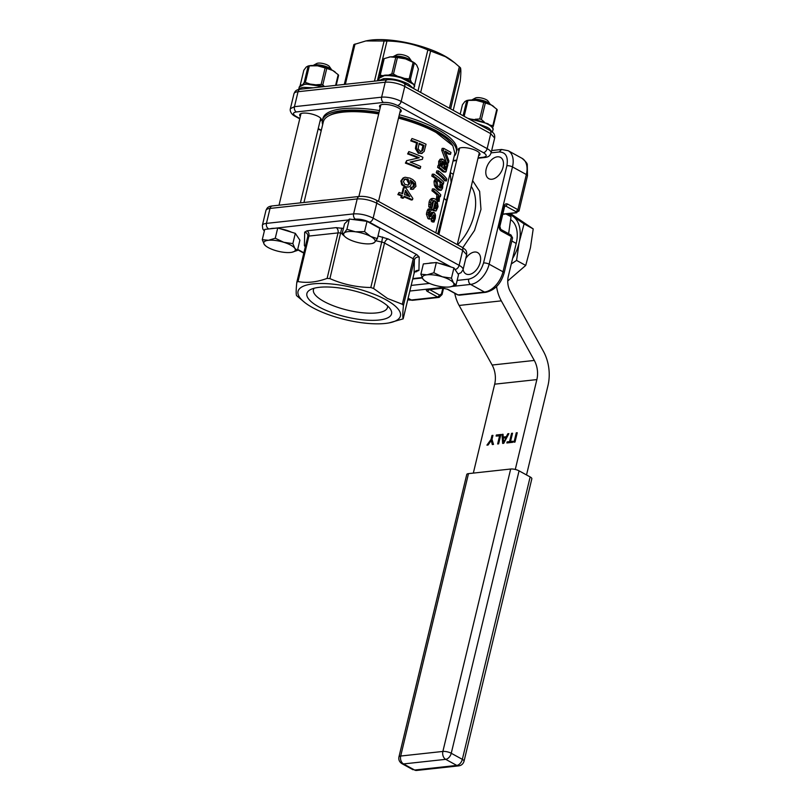 <?xml version="1.0" encoding="UTF-8"?>
<svg xmlns="http://www.w3.org/2000/svg" width="811" height="811" viewBox="0 0 811 811"><rect width="100%" height="100%" fill="white"/><g stroke="black" fill="none" stroke-linecap="round" stroke-linejoin="round"><path stroke-width="1.22" d="M468.494 473.624L510.677 469.022L442.877 751.442L400.695 756.034L468.494 473.624A6.072 1.896 -166.5 0 0 466.751 474.486L398.951 756.906A6.072 1.896 13.5 0 1 400.695 756.034A6.072 4.349 83.8 0 0 403.513 763.932L445.685 759.339A6.072 4.349 -96.2 0 1 442.877 751.442A6.072 1.896 13.5 0 1 451.251 753.267L519.06 470.846A6.072 1.896 -166.5 0 0 510.677 469.022M530.151 476.939L462.341 759.36A6.072 1.896 13.5 0 1 464.034 761.235L531.834 478.814A6.072 1.896 -166.5 0 0 530.151 476.939L519.06 470.846M353.86 44.625L344.31 84.425L353.86 44.585L365.832 40.945L386.959 41.026C401.303 41.249 414.938 44.22 427.853 49.927L445.492 56.719L454.697 62.802L460.486 67.84C461.053 69.564 460.962 74.024 460.202 81.232L453.227 110.306L460.202 81.232M454.697 62.802L452.041 60.744A52.654 16.463 -166.5 0 0 444.347 55.797A52.654 16.463 -166.5 0 0 367.92 40.55L365.832 40.945M314.141 288.25A38.066 11.901 -166.5 0 0 313.431 289.73A38.066 11.901 -166.5 0 0 324.015 301.499A38.066 11.901 -166.5 0 0 363.237 312.833A38.066 11.901 -166.5 0 0 387.465 307.501A38.066 11.901 -166.5 0 0 387.506 305.859M379.467 300.374A43.541 13.615 -166.5 0 0 310.309 289.709A43.541 13.615 -166.5 0 0 319.007 306.964A43.541 13.615 -166.5 0 0 370.313 320.325A43.541 13.615 -166.5 0 0 390.253 308.91A43.541 13.615 -166.5 0 0 379.467 300.374M385.793 299.685A52.654 16.463 13.5 0 1 389.098 322.89A52.654 16.463 13.5 0 1 312.681 307.653A52.654 16.463 13.5 0 1 304.987 302.696A52.654 16.463 13.5 0 1 317.953 283.536A52.654 16.463 13.5 0 1 385.793 299.685M389.098 322.89L403.168 318.855L414.066 273.429A4.055 1.267 -166.5 0 0 414.086 273.337A4.055 3.842 -178.8 0 1 418.932 270.458L414.857 271.969M403.452 305.433L414.37 259.946L414.086 273.337L403.158 318.814C402.601 317.091 402.692 312.63 403.452 305.433L402.317 304.257L387.455 298.448L373.597 288.503L384.515 243.026C385.235 240.745 386.472 239.397 388.226 238.971L416.945 254.735L419.216 257.067L418.932 270.458M270.124 228.814A14.983 4.684 13.5 0 1 274.909 228.296M280.555 228.854A14.983 4.684 13.5 0 1 291.595 232.23M428.735 263.342A14.983 4.684 13.5 0 1 433.53 262.825M439.167 263.382A14.983 4.684 13.5 0 1 450.206 266.758M353.606 219.599A14.983 4.684 13.5 0 1 364.301 220.987M369.36 222.619A14.983 4.684 13.5 0 1 372.766 224.201A14.983 4.684 13.5 0 1 375.29 225.874M317.76 200.976A67.637 21.147 13.5 0 1 321.612 200.439A67.637 21.147 13.5 0 1 325.789 200.094M404.922 215.878A67.637 21.147 13.5 0 1 414.877 220.744L423.018 225.813M441.64 208.488L454.88 153.37L452.832 145.716L436.075 132.467A67.637 21.147 -166.5 0 0 398.515 118.142M378.696 113.925A67.637 21.147 -166.5 0 0 328.637 115.902A67.637 21.147 -166.5 0 0 323.346 121.792L303.973 202.476M401.911 193.474L403.28 187.807L404.152 187.412L402.631 193.748A69.665 21.785 -166.5 0 0 399.042 192.43L397.846 194.579A67.637 21.147 -166.5 0 1 401.344 195.867L402.226 195.471L401.81 197.195A69.665 21.785 13.5 0 1 403.655 197.914L404.071 196.191A69.665 21.785 -166.5 0 1 412.515 199.77L412.84 198.431L406.007 188.132A69.665 21.785 -166.5 0 0 404.152 187.412M412.515 199.77L411.339 200.033A67.637 21.147 -166.5 0 0 403.908 196.86M403.655 197.914L402.722 198.289A67.637 21.147 -166.5 0 0 400.928 197.59L401.344 195.867M412.191 187.351L413.204 186.145L413.286 184.117L410.528 181.106M408.957 186.966L405.206 187.28L401.668 184.705L400.938 180.853L403.047 178.045L405.054 177.244L409.91 178.126L412.88 179.667L415.293 182.09L415.921 186.378L413.052 189.125L410.447 189.237L410.69 187.432L413.316 187.057L414.35 185.861L414.107 183.144L410.265 180.154L411.359 183.813L410.488 185.962L408.957 186.966L405.672 186.743L402.479 184.29L401.617 180.934L403.787 177.66M411.927 189.419L413.661 189.034L410.447 189.237M415.729 146.568L415.435 148.656L418.172 153.167L422.318 153.32L419.226 152.853L416.388 148.291L416.682 146.203L415.729 146.568L416.57 143.06A67.637 21.147 -166.5 0 0 410.741 140.871L411.978 138.519L410.741 140.871M420.737 159.686L410.427 162.17M406.666 160.649L406.179 162.697A69.665 21.785 -166.5 0 1 420.24 168.384L419.054 168.647A67.637 21.147 -166.5 0 0 405.399 163.123L406.666 160.649L419.297 157.77A69.665 21.785 -166.5 0 0 408.389 153.482L407.609 153.918L408.845 151.566L408.389 153.482M418.111 158.033A67.637 21.147 -166.5 0 0 407.609 153.918M452.832 145.716L451.96 144.449A66.421 20.772 -166.5 0 0 435.497 131.433A66.421 20.772 -166.5 0 0 398.688 117.382M378.879 113.175A66.421 20.772 -166.5 0 0 329.986 115.172L328.637 115.902M398.87 116.642A68.854 21.532 13.5 0 1 437.18 131.25A68.854 21.532 13.5 0 1 456.329 152.529A68.854 21.532 13.5 0 1 454.211 156.168M322.666 124.59A68.854 21.532 13.5 0 1 322.433 120.383A68.854 21.532 13.5 0 1 379.061 112.415M456.329 152.529L456.775 150.664A68.854 21.532 -166.5 0 0 437.636 129.385A68.854 21.532 -166.5 0 0 399.316 114.777M379.507 110.549A68.854 21.532 -166.5 0 0 322.879 118.518L322.433 120.383M320.031 121.103A11.141 3.487 -166.5 0 0 321.349 119.927A11.141 3.487 -166.5 0 0 318.257 116.48A11.141 3.487 -166.5 0 0 306.781 113.165A11.141 3.487 -166.5 0 0 299.695 114.726A11.141 3.487 -166.5 0 0 300.334 116.368M399.894 112.405A11.141 3.487 -166.5 0 0 401.212 111.229A11.141 3.487 -166.5 0 0 398.12 107.782A11.141 3.487 -166.5 0 0 386.644 104.467A11.141 3.487 -166.5 0 0 379.548 106.028A11.141 3.487 -166.5 0 0 380.197 107.67M478.642 155.631A11.141 3.487 -166.5 0 0 479.96 154.455A11.141 3.487 -166.5 0 0 476.868 151.008A11.141 3.487 -166.5 0 0 465.392 147.693A11.141 3.487 -166.5 0 0 458.306 149.254A11.141 3.487 -166.5 0 0 458.955 150.897M291.838 252.292L297.444 250.427L299.908 240.168L295.316 233.365L277.727 227.982L264.741 229.401L262.277 239.661L264.254 244.395L265.927 246.078A16.2 5.069 13.5 0 1 264.254 244.395A16.2 5.069 13.5 0 1 268.451 240.289L262.277 239.661M450.45 286.81L456.056 284.955L458.519 274.686L453.927 267.894L436.338 262.511L423.352 263.93L420.889 274.189L422.866 278.923L424.538 280.606A16.2 5.069 13.5 0 1 422.866 278.923A16.2 5.069 13.5 0 1 427.062 274.817L420.889 274.189M419.216 257.067C416.773 256.793 415.161 257.746 414.37 259.946A4.055 1.267 -166.5 0 0 413.235 258.78L384.515 243.026A4.055 1.267 -166.5 0 0 381.728 242.033L370.809 287.51C356.465 287.287 342.83 284.316 329.915 278.609L327.117 278.386C316.706 282.198 307.004 283.252 298.002 281.559L296.826 282.218C296.066 289.456 295.974 293.917 296.532 295.61L304.987 302.696M372.533 243.371L374.631 242.337L377.368 238.627L379.832 228.367L367.028 221.342L349.379 219.051L344.533 223.795L342.07 234.055L345.638 237.268M295.316 233.365L292.852 243.624L283.738 242.276L275.264 238.241L277.727 227.982M275.264 238.241L268.451 240.289A16.2 5.069 13.5 0 1 283.738 242.276A16.2 5.069 13.5 0 1 290.784 245.155A16.2 5.069 13.5 0 1 294.829 248.359L292.852 243.624M297.444 250.427L294.829 248.359A16.2 5.069 13.5 0 1 291.808 252.292A16.2 5.069 13.5 0 1 290.632 252.464A16.2 5.069 13.5 0 1 275.345 250.487A16.2 5.069 13.5 0 1 268.289 247.608A16.2 5.069 13.5 0 1 265.927 246.078M456.056 284.955L453.44 282.887A16.2 5.069 13.5 0 1 450.419 286.82A16.2 5.069 13.5 0 1 449.243 286.993A16.2 5.069 13.5 0 1 433.956 285.016A16.2 5.069 13.5 0 1 426.9 282.127A16.2 5.069 13.5 0 1 424.538 280.606M436.338 262.511L433.875 272.77L427.062 274.817A16.2 5.069 13.5 0 1 442.35 276.804L433.875 272.77M453.927 267.894L451.463 278.153L442.35 276.804A16.2 5.069 13.5 0 1 449.395 279.683A16.2 5.069 13.5 0 1 453.44 282.887L451.463 278.153M370.809 287.51L373.597 288.503M342.222 233.436L340.833 233.132A4.055 1.267 -166.5 0 0 338.035 232.909L308.92 236.072A4.055 1.267 -166.5 0 0 307.754 236.65L296.826 282.218M349.379 219.051L346.915 229.31L344.168 233.021L342.07 234.055M367.028 221.342L364.565 231.601L355.421 231.794L346.915 229.31M377.368 238.627L370.647 236.457L364.565 231.601M374.631 242.337A16.2 5.069 13.5 0 1 371.661 243.594A16.2 5.069 13.5 0 1 363.379 243.564A16.2 5.069 13.5 0 1 348.152 238.9A16.2 5.069 13.5 0 1 345.78 237.38A16.2 5.069 13.5 0 1 344.168 233.021A16.2 5.069 13.5 0 1 348.304 231.591A16.2 5.069 13.5 0 1 355.421 231.794A16.2 5.069 13.5 0 1 370.647 236.457A16.2 5.069 13.5 0 1 374.631 242.337M399.042 192.43L398.627 194.153A69.665 21.785 13.5 0 1 402.226 195.471M405.48 190.311L409.798 196.647A69.665 21.785 -166.5 0 0 404.486 194.458L405.48 190.311M405.176 191.599L408.034 195.897M398.627 194.153L397.846 194.579M401.81 197.195L400.928 197.59M411.765 187.118L411.532 188.922M409.677 183.6L408.278 185.161L404.841 184.361L403.371 181.542L405.034 179.018L408.156 179.373L409.768 183.266L407.751 185.283M404.821 179.109L404.182 179.424M409.768 183.266L408.673 183.945M407.558 179.079L406.635 179.464L408.764 183.61M404.253 179.393L406.635 179.464M400.938 180.853L401.709 180.417M404.76 187.118L405.672 186.743M413.286 184.117L414.411 183.823M414.421 185.587L413.286 185.871M421.173 153.603L424.163 151.475L426.039 144.216A69.665 21.785 -166.5 0 0 411.978 138.519M416.57 143.06L417.523 142.695A69.665 21.785 -166.5 0 0 411.522 140.445M417.523 142.695L416.682 146.203M422.713 150.542L421.568 150.826L423.007 149.771L421.456 151.363L420.078 151.12L418.141 148.748L419.155 143.344A69.665 21.785 13.5 0 1 424.062 145.443L423.007 149.751M421.872 150.035L422.926 145.727L424.062 145.443M418.983 144.034A67.637 21.147 13.5 0 1 422.926 145.727M421.568 150.826L420.351 151.657M418.598 153.38L419.672 153.066M420.291 159.787L422.419 159.301L422.906 157.263A69.665 21.785 -166.5 0 0 408.845 151.566M420.24 168.384L420.696 166.468A69.665 21.785 -166.5 0 0 410.143 162.058L422.419 159.301M406.179 162.697L405.399 163.123M435.801 232.828L442.218 206.106M450.206 172.814L451.119 182.343L437.768 233.913M503.073 167.117A12.155 7.583 -61.2 0 0 500.488 157.385A12.155 7.583 -61.2 0 0 486.205 168.952A12.155 7.583 -61.2 0 0 488.8 178.684A12.155 7.583 -61.2 0 0 503.073 167.117M463.101 269.526A12.155 7.583 -61.2 0 0 465.93 273.905A12.155 7.583 -61.2 0 0 480.213 262.338A12.155 7.583 -61.2 0 0 477.628 252.606A12.155 7.583 -61.2 0 0 465.727 258.597M510.717 219.7A30.372 18.967 118.8 0 1 516.201 243.432L508.315 276.308A16.2 11.597 -96.2 0 0 510.352 291.625L543.36 351.204A36.454 26.084 -96.2 0 1 547.952 385.671L526.521 474.942M473.33 473.097L494.68 384.181A20.255 14.497 83.8 0 0 492.135 365.031L534.307 360.439L501.299 300.861A32.399 23.184 -96.2 0 1 496.565 286.587M534.307 360.439A20.255 14.497 -96.2 0 1 536.862 379.589L515.279 469.457M454.748 293.308A32.399 23.184 83.8 0 0 459.117 305.453L492.135 365.031M499.617 435.7L497.63 443.972L498.623 443.86L500.863 434.503L496.362 435L496.099 436.075L499.89 435.852L497.954 443.931M512.734 442.319L512.988 441.245L510.555 441.508L512.542 433.236L511.548 433.348L509.561 441.62L507.128 441.883L506.875 442.958L512.734 442.319M516.262 432.831L514.022 442.177L515.005 442.076L517.256 432.719L516.262 432.831L517.205 432.912M501.999 434.382L502.648 443.424L503.753 443.303L508.882 433.632L507.828 433.753L506.307 436.713L503.195 437.058L503.053 434.27L501.999 434.382L503.063 434.453M492.318 444.55L493.504 444.418L492.003 439.329L492.956 435.365L491.963 435.477L491.01 439.44L486.924 445.138L488.11 445.006L491.233 440.515A600.667 375.108 118.8 0 1 491.588 441.833L492.318 444.55M496.423 436.044L496.362 435M496.636 435.152L500.823 434.696M510.555 441.508L512.947 441.427M507.189 442.928L507.128 441.883M507.412 442.036L509.561 441.62M509.845 441.772L511.548 433.348M511.832 433.5L512.501 433.419M514.336 442.147L516.536 432.983M502.911 443.394L502.273 434.534M506.307 436.713L503.195 437.058M506.581 436.865L507.828 433.753M508.112 433.905L508.781 433.824M492.541 444.519L491.861 441.985A600.667 375.108 -61.2 0 0 491.517 440.667L491.233 440.515M487.34 445.087L491.01 439.44M491.284 439.592L491.963 435.477M492.236 435.629L492.906 435.558M504.635 440.677L506.013 437.981L503.732 442.431L503.246 438.102L505.74 437.828M504.351 440.525L503.459 442.279M511.285 263.93L516.577 260.422L519.03 243.118A34.427 21.502 118.8 0 1 512.613 258.395M519.04 243.118L519.354 241.617A34.427 21.502 -61.2 0 0 512.856 216.273A34.427 21.502 -61.2 0 0 507.26 214.033M519.354 241.617L524.078 223.887L533.212 228.905L530.445 247.71L525.721 265.44L516.577 260.422M525.721 265.44L507.747 280.951M524.078 223.887L509.034 213.617M506.987 213.84L511.031 216.73L508.629 233.7M510.393 213.465L533.212 228.905M505.963 213.952L511.031 216.73M439.481 190.058L436.835 189.054L434.412 185.303L434.027 181.664L435.395 178.562A67.637 21.147 -166.5 0 0 431.827 176.088L432.283 174.193L433.855 174.142L433.398 176.038L431.827 176.088M427.306 210.404L428.228 208.944L429.911 208.964L428.056 214.124L429.678 218.615L431.077 218.99L427.944 218.554L426.393 214.114L427.306 210.404L428.978 210.414M429.313 216.284L430.033 214.692M429.911 208.964A69.665 21.785 -166.5 0 1 431.361 210.079L429.546 212.634L429.506 216.05L430.712 216.77L431.249 216.04L431.797 214.773L430.043 214.682L431.178 212.634L434.716 213.08L435.497 215.239L435.304 218.473L433.966 222.052A69.665 21.785 -166.5 0 0 432.973 221.008L431.148 220.866L432.851 215.929M433.966 222.052L432.121 221.879A67.637 21.147 -166.5 0 0 431.148 220.866M429.313 218.899L428.289 218.798M436.369 200.124L436.876 194.883A67.637 21.147 -166.5 0 0 431.969 190.798L432.425 188.902L434.088 188.912L433.632 190.808L431.969 190.798M428.755 206.825L430.438 206.846A69.665 21.785 -166.5 0 1 431.868 207.951L430.144 207.9A67.637 21.147 -166.5 0 0 428.755 206.825L429.049 202.294C429.526 200.033 430.54 198.756 432.091 198.452L432.344 198.452M432.233 198.452L435.284 198.938L437.119 200.814L438.072 206.704L436.115 210.941L432.212 209.948A67.637 21.147 -166.5 0 0 431.614 209.41L433.601 201.118L432.638 200.581M445.3 164.167L446.932 164.298L446.983 163.67A69.665 21.785 -166.5 0 1 447.925 164.684L446.03 171.739L442.37 171.314A67.637 21.147 -166.5 0 0 437.595 167.36L438.052 165.464L439.714 165.474L439.258 167.37L437.595 167.36M438.751 165.566L438.741 161.288L440.15 159.22L441.833 159.24L440.251 161.997L440.535 166.083A69.665 21.785 -166.5 0 0 439.714 165.474M441.711 150.217L442.147 148.393L443.81 148.393L450.957 152.417L450.5 154.333L445.188 151.089L448.909 160.953L448.402 163.072L443.374 150.228L441.711 150.217L446.547 162.889L448.402 163.072M450.5 154.333L448.645 154.151L445.736 152.286M437.95 172.814A69.665 21.785 -166.5 0 1 446.395 180.965L444.489 180.721A67.637 21.147 -166.5 0 0 436.288 172.804L436.744 170.908L438.406 170.918L437.95 172.814L436.288 172.804M446.395 180.965L446.851 179.069A69.665 21.785 -166.5 0 0 438.406 170.918M443.81 148.393L443.374 150.228M446.932 164.298L446.162 168.84L445.462 169.874L444.641 169.56A69.665 21.785 -166.5 0 0 444.479 169.408L445.269 162.768L444.337 160.183L441.833 159.24L442.857 159.138M442.583 171.506L444.175 171.445A69.665 21.785 -166.5 0 0 439.258 167.37M445.574 172.044L444.408 171.648M441.306 164.897L441.823 161.835L442.836 161.257L443.607 161.774L444.276 164.025L443.607 168.607A69.665 21.785 -166.5 0 0 441.589 166.904L441.306 164.897M444.266 164.491L442.502 164.4L442.066 167.289M443.607 161.774L441.894 161.713L442.502 164.4M443.374 161.561L442.046 161.511M446.983 163.67L445.31 163.538M446.952 163.771L445.31 163.64M444.844 167.553L446.486 167.695M444.6 169.519L445.776 169.621M438.741 161.288L440.393 161.288M438.528 164.065L440.191 164.075M442.37 171.314L444.175 171.445M432.141 198.452L433.804 198.502C432.344 198.614 431.31 199.881 430.712 202.304L430.438 206.846M431.868 207.951L431.939 203.176L433.236 200.844L434.382 200.652L433.54 200.682M433.601 201.118L435.365 201.209L433.784 200.621M435.365 201.209L433.378 209.502L431.614 209.41M436.115 210.941L433.997 210.049A69.665 21.785 -166.5 0 0 433.378 209.502M436.835 202.882L437.352 205.67L436.065 208.954L434.726 208.407L436.257 202.01L436.835 202.882L436.065 202.831M437.139 207.119L435.304 206.957L435.517 205.082M435.304 206.957L434.23 208.812M429.049 202.294L430.712 202.304M432.212 209.948L433.997 210.049M437.352 201.219L439.126 201.392L439.532 195.856A69.665 21.785 13.5 0 1 440.322 196.718L440.779 194.833A69.665 21.785 -166.5 0 0 434.088 188.912M436.653 200.155L438.193 200.276L438.68 195.015A69.665 21.785 -166.5 0 0 433.632 190.808M438.193 200.276L436.734 200.256M439.126 201.392A69.665 21.785 -166.5 0 0 438.173 200.368M439.623 196.657L440.322 196.718M436.876 194.883L438.68 195.015M436.845 198.594L438.68 198.746M431.168 220.764L433.439 220.44L434.696 216.223L433.561 214.773L431.077 218.99M433.459 214.854L434.22 214.915L433.561 214.773M431.797 214.763L432.952 212.735L434.26 212.654M426.657 212.259L428.32 212.269M427.944 218.554L429.678 218.615M432.668 217.906L434.514 218.078M430.438 213.759L432.202 213.851M429.648 215.614L431.411 215.696M434.412 185.303L436.105 185.334L438.609 189.145L441.326 190.22L442.634 187.99L442.806 183.6A69.665 21.785 13.5 0 1 443.333 184.178L443.789 182.282A69.665 21.785 -166.5 0 0 433.855 174.142M434.24 180.721L435.902 180.731L436.105 185.334M438.498 190.119L441.326 190.22M435.902 180.731L437.078 178.582A69.665 21.785 -166.5 0 0 433.398 176.038M437.099 181.705L438.163 179.403A69.665 21.785 13.5 0 1 442.046 182.81L441.944 186.631L440.606 188.203L437.828 185.861L437.099 181.705M439.714 187.777L441.377 187.919L440.606 188.203M439.542 187.767L440.221 182.668L442.046 182.81M441.944 186.631L440.109 186.469M437.595 180.285A67.637 21.147 13.5 0 1 440.221 182.668M436.835 189.054L438.609 189.145M435.395 178.562L437.078 178.582M435.791 181.117L434.138 181.117M380.835 80.441L388.459 79.64M300.151 85.52L303.831 70.222L306.244 67.029L308.15 65.995L304.176 82.54L303.071 84.182M304.176 82.54A18.227 5.697 13.5 0 1 304.764 82.469A18.227 5.697 13.5 0 1 305.382 82.408L309.356 65.863L317.496 65.803L325.12 67.911L321.146 84.445A18.227 5.697 13.5 0 1 322.778 84.952L326.752 68.408L332.723 70.466L338.187 74.683L335.612 85.368M309.366 83.776L305.382 82.408M324.542 86.574L322.778 84.952M321.146 84.445L316.543 84.739M336.21 85.307L338.613 75.311A18.227 5.697 13.5 0 0 338.187 74.683M335.247 72.108A16.2 5.069 -166.5 0 0 335.095 71.986A16.2 5.069 -166.5 0 0 332.723 70.466A16.2 5.069 -166.5 0 0 317.496 65.803A16.2 5.069 -166.5 0 0 309.214 65.772L308.15 65.995A18.227 5.697 -166.5 0 1 309.356 65.863M325.12 67.911A18.227 5.697 13.5 0 1 326.752 68.408M331.77 69.969A10.127 3.163 -166.5 0 0 331.74 69.918A10.127 3.163 -166.5 0 0 329.225 67.931A10.127 3.163 -166.5 0 0 313.147 65.448A10.127 3.163 -166.5 0 0 313.087 65.478M331.74 69.918L329.398 66.532A6.883 2.149 -166.5 0 0 327.695 65.184A6.883 2.149 -166.5 0 0 316.756 63.501L313.147 65.448M481.886 126.029L489.692 130.318M464.156 116.297L467.967 100.392L476.108 100.331L483.731 102.429L479.757 118.974A18.227 5.697 13.5 0 1 481.389 119.481L485.363 102.936L491.334 104.994L496.798 109.211L492.824 125.756A18.227 5.697 13.5 0 1 493.25 126.384L497.224 109.84A18.227 5.697 -166.5 0 0 496.798 109.211M479.757 118.974L475.165 119.268M484.268 122.005L481.389 119.481M492.48 127.55L493.25 126.384M492.824 125.756L489.996 125.056M460.192 114.128L462.442 104.751L464.865 101.557L466.761 100.523L463.111 115.73M493.858 106.636A16.2 5.069 -166.5 0 0 493.706 106.515A16.2 5.069 -166.5 0 0 491.334 104.994A16.2 5.069 -166.5 0 0 476.108 100.331A16.2 5.069 -166.5 0 0 467.825 100.3L466.761 100.523A18.227 5.697 -166.5 0 1 467.967 100.392M485.363 102.936A18.227 5.697 -166.5 0 0 483.731 102.429M490.381 104.497A10.127 3.163 -166.5 0 0 490.351 104.447A10.127 3.163 -166.5 0 0 487.837 102.46A10.127 3.163 -166.5 0 0 471.759 99.976A10.127 3.163 -166.5 0 0 471.708 100.006M490.351 104.447L488.019 101.061A6.883 2.149 -166.5 0 0 486.306 99.712A6.883 2.149 -166.5 0 0 475.368 98.03L471.759 99.976M402.976 82.752L410.944 87.091M409.149 78.91A18.227 5.697 13.5 0 1 409.758 79.235A18.227 5.697 13.5 0 1 410.346 79.559L414.309 63.015A18.227 5.697 -166.5 0 0 413.732 62.69A18.227 5.697 -166.5 0 0 413.123 62.366L409.149 78.91L404.689 78.444M384.191 58.615A18.227 5.697 -166.5 0 0 383.745 59.051L379.771 75.595A18.227 5.697 13.5 0 1 380.217 75.159L384.191 58.615L390.243 56.902L395.788 57.348L391.814 73.892A18.227 5.697 13.5 0 1 393.457 74.105L397.42 57.561L405.53 58.889L413.123 62.366M379.771 75.595L380.136 76.71M382.478 75.595L380.217 75.159M397.623 76.305L393.457 74.105M391.814 73.892L388.56 75.048M411.471 82.509L410.346 79.559M414.309 63.015L416.621 64.971L418.415 69.087L414.451 85.631A18.227 5.697 13.5 0 1 414.259 85.844M415.414 63.643L414.958 63.288A16.2 5.069 -166.5 0 0 405.53 58.889A16.2 5.069 -166.5 0 0 390.243 56.902A16.2 5.069 -166.5 0 0 389.098 57.064M397.42 57.561A18.227 5.697 -166.5 0 0 395.788 57.348M411.633 61.261A10.127 3.163 -166.5 0 0 411.593 61.22A10.127 3.163 -166.5 0 0 409.089 59.233A10.127 3.163 -166.5 0 0 393 56.75A10.127 3.163 -166.5 0 0 392.95 56.78M411.593 61.22L409.261 57.834A6.883 2.149 -166.5 0 0 407.558 56.486A6.883 2.149 -166.5 0 0 396.62 54.793L393 56.75M464.034 761.235C463.182 763.932 461.429 765.472 458.783 765.858A6.072 4.349 83.8 0 1 456.775 765.422L445.685 759.339A6.072 3.791 -61.2 0 0 451.251 753.267L462.341 759.36A6.072 3.791 -61.2 0 1 456.775 765.422L414.603 770.024L403.513 763.932A6.072 3.791 -61.2 0 1 401.932 763.648C399.397 761.975 398.394 759.725 398.951 756.906M416.601 770.45L414.603 770.024A6.072 4.349 83.8 0 0 416.601 770.45L458.783 765.858M384.161 40.793L374.469 81.141M345.354 84.314L355.036 43.966M415.506 271.482L416.58 271.786M266.109 229.249L348.497 219.913M352.582 219.467L355.482 219.152C360.165 218.929 364.818 219.943 369.441 222.194L451.169 267.052M303.872 252.799L297.688 249.403M422.105 277.565L412.829 278.579M454.647 268.958L457.576 273.297M305.281 246.929L304.399 245.53L304.693 232.139L307.045 230.811L336.159 227.638L343.408 228.459M378.007 235.991L388.226 238.971M369.441 222.194A4.055 2.524 -61.2 0 0 373.151 218.149L376.75 203.186A4.055 2.524 -61.2 0 0 375.878 199.942L461.844 247.122C464.521 249.332 467.085 249.484 466.649 254.745L463.061 269.708A14.172 4.43 13.5 0 0 459.117 265.329L373.151 218.149C366.673 214.976 360.155 213.557 353.606 213.891A4.055 2.899 83.8 0 0 355.482 219.152M272.364 205.923C267.083 206.491 266.849 208.792 265.947 210.444A14.172 4.43 13.5 0 1 270.022 208.427A4.055 2.899 -96.2 0 1 272.364 205.923L359.537 196.424A4.055 2.899 83.8 0 0 357.195 198.928C363.754 198.614 370.272 200.033 376.75 203.186L462.706 250.366A4.055 2.524 -61.2 0 0 461.844 247.122M357.195 198.928L353.606 213.891L266.434 223.39L270.022 208.427L357.195 198.928M321.308 130.277L318.226 128.584M299.827 118.487L296.228 116.51C292.497 114.169 292.528 112.648 296.329 111.938L383.502 102.439C388.185 102.227 392.838 103.24 397.461 105.481L483.427 152.671C487.158 155.013 487.127 156.533 483.326 157.243L478.115 157.81M456.735 160.132L453.156 160.527M296.329 111.938A4.055 2.899 -96.2 0 1 294.454 106.677L290.379 108.694C289.598 110.823 291.443 114.635 295.184 116.318A4.055 2.524 -61.2 0 0 296.228 116.51M478.014 158.246L484.664 157.527C489.935 156.949 490.179 154.648 491.081 153.005A14.172 4.43 -166.5 0 0 487.137 148.626L401.171 101.436A14.172 4.43 -166.5 0 0 381.626 97.178A4.055 2.899 83.8 0 0 383.502 102.439M381.626 97.178L294.454 106.677L298.042 91.714A14.172 4.43 -166.5 0 0 293.967 93.731C294.869 92.089 295.103 89.788 300.384 89.21L387.557 79.711A4.055 2.899 83.8 0 0 385.215 82.215L381.626 97.178M455.407 269.374A4.055 2.524 -61.2 0 0 459.117 265.329L462.706 250.366L466.649 254.745M265.947 210.444L262.358 225.407A14.172 4.43 13.5 0 1 266.434 223.39C266.069 225.742 266.697 227.496 268.309 228.651M414.046 273.51A4.055 1.267 -166.5 0 0 414.066 273.429L415.242 271.492M402.317 304.257L413.235 258.78A4.055 2.524 118.8 0 1 416.945 254.735M375.939 240.776L381.728 242.033L382.66 237.005M329.915 278.609L341.766 228.104M327.117 278.386L338.035 232.909A4.055 2.899 83.8 0 0 336.159 227.638M298.002 281.559L308.92 236.072C309.285 233.72 308.656 231.966 307.045 230.811M307.774 236.589A4.055 3.842 1.2 0 0 304.693 232.139M307.835 235.96L307.754 236.65A4.055 1.267 -166.5 0 0 307.744 236.741L296.887 281.964M305.524 245.946A4.055 3.842 1.2 0 0 304.399 245.53M408.156 179.373L407.223 179.748M405.105 178.998L404.588 179.241M411.846 189.419L412.971 189.125M400.847 181.36L401.617 180.934M401.668 184.705L402.479 184.29M405.206 187.28L406.139 186.905M410.488 181.076L411.512 180.752M410.812 181.015L411.562 180.772M411.633 181.816L412.698 181.502M412.992 183.438L414.107 183.144M413.144 183.773L414.269 183.479M413.367 184.584L414.492 184.3M413.204 186.145L414.35 185.861M423.23 148.92L422.085 149.204M415.526 147.561L416.479 147.196M415.435 148.575L416.388 148.22M415.435 148.656L416.388 148.291M418.172 153.167L419.226 152.853M446.395 200.55L444.093 198.249M457.637 244.81A42.527 26.56 -61.2 0 0 474.171 214.803A42.527 26.56 -61.2 0 0 471.242 186.429M462.797 247.679L474.536 230.425L480.974 209.38L479.625 191.335L472.641 180.62M491.111 152.863L499.241 151.971C505.8 152.184 508.345 156.766 506.895 165.708L483.549 262.967C480.67 272.07 475.722 277.463 468.707 279.156L457.151 280.413M429.566 283.414L411.187 285.421M483.549 262.967A4.055 1.267 13.5 0 1 489.134 264.183L503.002 271.797L511.437 236.63L501.178 231.003C499.546 229.858 498.927 228.104 499.302 225.732L503.976 206.288C504.695 204.119 505.912 203.379 507.645 204.068L517.905 209.694L526.349 174.537L512.481 166.924L489.134 264.183A20.255 12.641 118.8 0 1 470.583 284.418L484.451 292.031L458.012 294.91L447.753 289.274L442.167 288.057A2.027 1.45 83.8 0 0 442.836 288.199L441.458 293.977L439.623 295.092L429.364 289.456L427.509 291.484L437.768 297.11L411.339 299.989L408.115 298.225M506.895 165.708A4.055 1.267 13.5 0 1 512.481 166.924A20.255 12.641 118.8 0 0 508.173 150.704L501.573 149.467L499.241 151.971M503.976 206.288A2.027 0.629 13.5 0 1 504.543 206.906L505.121 205.943A2.027 1.45 -96.2 0 1 505.79 206.085L504.847 206.197M499.282 226.654L499.302 225.732M511.812 241.019L516.201 243.432M494.68 384.181L536.862 379.589M459.117 305.453L501.299 300.861M442.167 288.057L427.549 289.649A2.027 1.45 83.8 0 0 428.218 289.801L442.836 288.199L447.236 289.182A2.027 1.267 118.8 0 0 447.753 289.274M507.645 204.068L505.79 206.085L516.049 211.722L516.029 212.634L502.82 214.074M427.549 289.649C426.028 289.933 426.018 290.541 427.509 291.484M409.839 291.037L445.928 287.104M452.082 286.435L470.583 284.418A4.055 2.899 -96.2 0 1 468.707 279.156M516.029 212.634L519.03 210.951L517.905 209.694L516.049 211.722M501.178 231.003A2.027 1.267 -61.2 0 0 500.752 229.381L499.87 226.36L504.543 206.906M459.35 295.194L457.495 294.809L459.35 295.194L485.789 292.315A4.055 2.899 -96.2 0 1 484.451 292.031A20.255 12.641 -61.2 0 0 503.002 271.797A4.055 1.267 -166.5 0 1 504.128 273.043L512.572 237.887L510.484 234.916M519.03 210.951L527.474 175.784A4.055 1.267 -166.5 0 0 526.349 174.537A20.255 12.641 -61.2 0 0 522.031 158.317L508.173 150.704M407.761 299.725A20.255 12.641 -61.2 0 0 411.339 299.989A4.055 2.899 83.8 0 0 412.677 300.283L439.106 297.394L437.768 297.11L439.623 295.092M441.437 294.89L441.458 293.977M444.276 164.025L442.512 163.934M444.134 162.798L442.38 162.717M445.016 166.6L446.679 166.752M445.006 166.671L446.668 166.813M444.732 168.141L446.334 168.282M444.621 168.708L446.162 168.84M438.589 161.997L440.251 161.997M439.856 165.576L440.434 165.586M432.091 198.452L433.804 198.502M437.352 205.67L435.517 205.507M437.038 207.504L435.203 207.342M428.745 204.524L430.408 204.534M428.735 204.595L430.408 204.605M432.476 210.171L434.26 210.282M433.246 210.678L435.061 210.809M437.028 196.698L438.852 196.85M437.028 196.769L438.852 196.911M437.028 197.235L438.852 197.387M436.734 199.03L438.569 199.182M427.285 210.454L428.948 210.465M426.393 214.114L428.056 214.124M432.861 216.071L434.696 216.223M432.76 217.46L434.605 217.622M432.527 218.423L434.372 218.585M431.604 220.288L433.439 220.44M429.495 215.959L431.249 216.04M429.678 216.304L431.067 216.365M427.752 209.623L429.414 209.643M434.919 186.53L436.632 186.581M442.086 185.82L440.251 185.658M442.157 184.766L440.322 184.614M442.157 184.705L440.322 184.553M435.517 187.554L437.251 187.615M435.558 187.605L437.291 187.665M437.899 189.855L439.704 189.977M438.427 190.088L440.251 190.23M435.183 178.815L436.855 178.826M434.027 181.664L435.689 181.674M491.081 153.005L494.669 138.042L490.726 133.663L487.137 148.626A4.055 2.524 118.8 0 1 483.427 152.671M484.664 157.527A4.055 2.899 -96.2 0 1 483.326 157.243M300.384 89.21A4.055 2.899 -96.2 0 0 298.042 91.714L385.215 82.215A14.172 4.43 -166.5 0 1 404.77 86.473A4.055 2.524 -61.2 0 0 403.898 83.229L489.864 130.419A4.055 2.524 -61.2 0 1 490.726 133.663L404.77 86.473L401.171 101.436A4.055 2.524 118.8 0 1 397.461 105.481M300.972 89.149L308.454 88.328M377.399 80.816L386.959 41.026M427.853 49.927L418 90.964M420.666 92.434L430.641 50.911M459.35 66.674L449.385 108.198M450.632 108.877L460.486 67.84M313.218 87.811L303.75 87.365A18.024 5.636 -166.5 0 0 298.732 89.494M322.271 86.828A18.024 5.636 -166.5 0 0 304.47 84.364L299.279 86.929L298.661 89.514M323.467 86.696L305.2 83.928L301.185 85.135M492.226 132L489.378 128.645L487.218 127.297L486.468 128.108M492.399 132.152L492.946 129.872A18.024 5.636 -166.5 0 0 487.938 124.306A18.024 5.636 -166.5 0 0 468.88 118.893M487.553 123.617L467.896 118.355M487.218 127.297L477.253 123.495M413.377 88.429L408.46 84.07C400.228 80.036 391.946 78.231 383.613 78.657L383.988 79.711M414.198 86.645A18.024 5.636 -166.5 0 0 409.18 81.08C400.948 77.045 392.666 75.241 384.333 75.666L379.142 78.231C378.2 77.451 380.085 76.427 384.799 75.17C392.494 74.724 400.31 76.346 408.247 80.025C413.732 83.746 415.708 85.956 414.198 86.645L413.722 88.622M413.316 84.182L398.86 76.65L385.063 75.22M383.613 78.657L378.656 80.684M413.022 769.74L401.932 763.648M359.537 196.424C365.112 196.1 370.556 197.276 375.878 199.942M457.272 244.618L479.321 152.803M378.524 201.392L400.563 109.576M300.394 202.862L320.71 118.274M458.053 274.006L461.043 272.699L463.061 269.708M412.728 279.014L422.308 277.97M297.607 249.737L303.79 253.133M262.358 225.407L262.794 228.996L264.345 231.044M438.873 234.511L459.624 148.078M358.878 196.495L380.876 104.852M279.014 205.193L301.013 113.55M371.661 243.594L372.979 243.341M502.769 214.297L516.698 212.776M512.562 237.887L511.011 235.008L500.752 229.381M457.495 294.809L447.236 289.182M439.106 297.394L442.025 294.606L443.566 288.199M491.669 150.552L501.573 149.467M504.128 273.043C500.965 283.809 494.852 290.237 485.789 292.315M522.031 158.317C525.751 161.47 527.505 163.64 527.292 164.846L527.474 175.784M412.677 300.283L407.74 299.776M453.339 174.284L450.257 172.591M440.86 159.057L442.522 159.088M443.394 171.922L445.249 172.074M433.814 210.84L435.679 210.992M430.651 219.071L428.867 218.99M431.918 212.33L433.692 212.441M438.822 190.179L440.687 190.332M453.055 160.973L456.623 160.578M295.184 116.318L299.746 118.832M318.145 128.929L321.227 130.612M290.379 108.694L293.967 93.731M323.569 86.686L318.206 85.104L307.521 83.736L300.597 85.175L299.279 86.929M467.785 118.294L487.766 123.657C492.135 126.638 493.858 128.706 492.946 129.872M489.864 130.419C492.551 132.609 495.156 132.903 494.669 138.042M387.557 79.711C393.132 79.387 398.576 80.563 403.898 83.229M378.555 80.694L379.142 78.231"/></g></svg>
